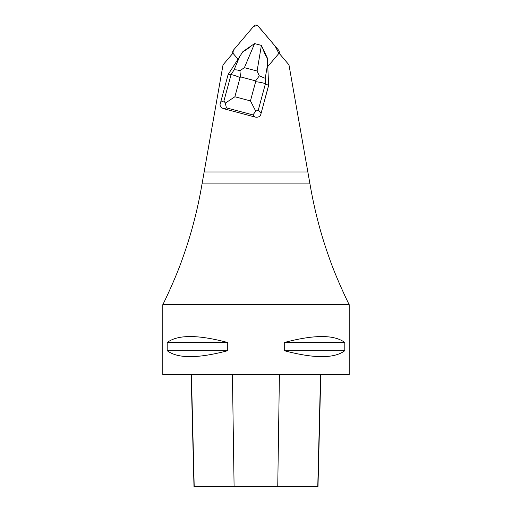 <?xml version="1.0" encoding="UTF-8"?>
<svg xmlns="http://www.w3.org/2000/svg" width="512" height="512" viewBox="0 0 512 512"><rect width="100%" height="100%" fill="white"/><g stroke="black" fill="none" stroke-linecap="round" stroke-linejoin="round"><path stroke-width="0.77" d="M349.197 304.659L162.803 304.659L162.803 374.56L349.197 374.56L349.197 304.659C348.371 303.277 336.058 277.843 328.954 257.05C321.005 234.784 314.886 211.61 310.598 187.539L288.966 64.858L279.078 53.203L267.949 66.317M237.888 59.059L233.357 53.709A2.778 2.746 180 0 1 232.979 53.133L223.034 64.858L202.042 183.91L309.958 183.91M268.621 85.498L260.461 115.629C258.976 117.05 257.158 117.51 255.008 117.018L252.954 114.906L255.757 111.174L250.451 100.896L255.654 81.69C260.237 82.24 263.494 82.931 265.421 83.757L268.621 85.498M239.91 70.714L244.397 67.661L257.088 71.021L259.315 75.859L255.622 80.883L240.512 76.877L239.91 70.714C237.325 69.869 235.347 69.638 233.984 70.029L231.066 74.65C232.838 74.803 235.846 75.776 240.077 77.562L234.874 96.774L225.338 103.11L223.942 100.941L231.066 74.65L228.109 74.541L219.949 104.896C220.518 106.854 221.856 108.154 223.968 108.787L255.008 117.018M191.168 374.56L193.978 486.4L317.997 486.4L320.806 374.56M344.806 342.522L284.269 342.522C314.195 334.566 334.374 334.566 344.806 342.522L344.806 350.682L284.269 350.682L284.269 342.522M344.806 350.682C334.374 358.637 314.195 358.637 284.269 350.682M167.194 342.522C177.626 334.566 197.805 334.566 227.731 342.522L167.194 342.522L167.194 350.682L227.731 350.682C197.805 358.637 177.626 358.637 167.194 350.682M227.731 342.522L227.731 350.682M202.042 183.91L201.402 187.539C197.165 211.437 191.046 234.605 183.046 257.037C175.91 277.92 163.68 303.155 162.803 304.659M267.398 58.138L262.547 47.84C264.339 53.101 265.952 56.531 267.398 58.138L268.621 85.28L260.461 115.629M252.294 45.12L242.886 51.642C244.813 50.925 247.949 48.755 252.294 45.12L254.65 43.622L261.331 45.395L262.547 47.84M228.109 74.541L242.886 51.642M225.338 103.11L226.387 107.866L223.968 108.787M259.315 75.859L265.229 78.31L265.421 83.757L258.298 110.048L255.757 111.174M278.643 50.234L258.125 26.042A2.771 2.746 0 0 0 253.875 26.042L233.357 50.234A2.771 2.746 0 0 0 232.96 53.152L233.357 50.227L253.626 26.342L257.645 25.6L275.046 45.99L278.899 53.414A2.771 2.746 0 0 0 278.643 50.234M307.859 171.981L204.141 171.981M234.093 486.4L232.422 374.56M277.747 486.4L279.418 374.56M317.773 486.4L320.563 374.56M194.202 486.4L191.411 374.56M255.654 81.69L255.622 80.883M240.512 76.877L240.077 77.562M234.874 96.774L250.451 100.896M252.954 114.906L226.387 107.866M220.614 102.208L223.942 100.941M233.984 70.029L240.141 55.494M258.298 110.048L261.126 112.947M267.827 62.835L265.229 78.31M254.554 43.686L244.397 67.661M257.088 71.021L261.382 45.498M232.704 53.459L232.704 52M279.296 53.459L279.296 52"/></g></svg>
